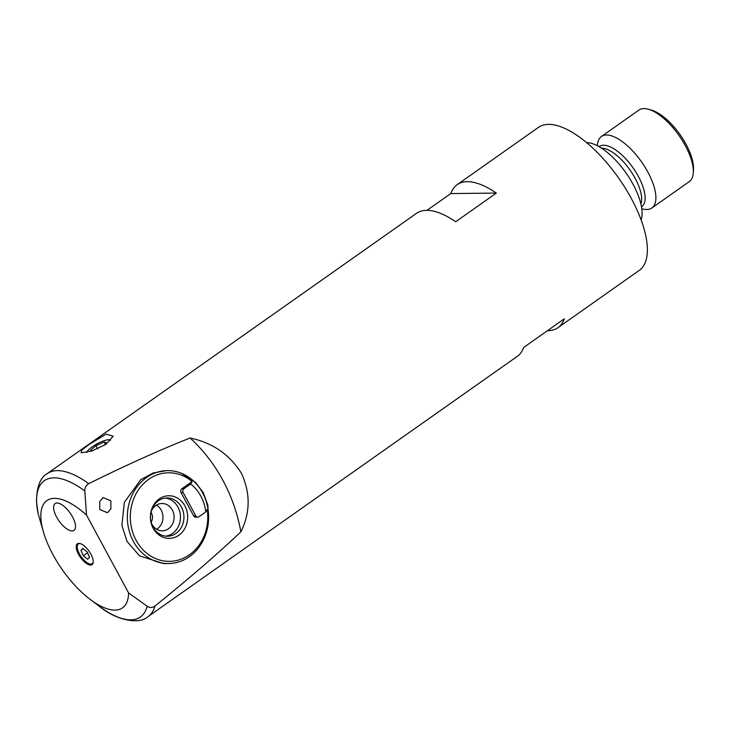 <?xml version="1.0" encoding="UTF-8"?>
<svg xmlns="http://www.w3.org/2000/svg" width="730" height="730" viewBox="0 0 730 730"><rect width="100%" height="100%" fill="white"/><g stroke="black" fill="none" stroke-linecap="round" stroke-linejoin="round"><path stroke-width="1.09" d="M90.894 554.161A12.748 5.292 54.8 0 1 92.938 563.478A12.748 5.292 54.8 0 1 86.797 563.715A12.748 5.292 54.8 0 1 78.539 554.289A12.748 5.292 54.8 0 1 78.776 543.375A12.748 5.292 54.8 0 1 90.894 554.161M103.158 497.605L110.86 500.862L110.86 508.892L107.456 512.743L99.754 509.494L99.764 501.455L103.158 497.605M105.914 444.296L113.187 436.212L106.105 434.131L89.051 444.47L81.751 450.082L81.094 452.801L91.807 451.049L105.914 444.296M241.402 473.25C229.676 454.525 212.585 442.781 190.138 438A172.234 159.97 -78 0 1 222.842 480.23A172.234 159.97 -78 0 1 240.873 531.851C250.381 512.67 250.554 493.133 241.402 473.25M597.259 145.653L597.678 143.226A43.745 18.159 54.8 0 1 601.438 136.501L638.896 110.093A43.745 18.159 54.8 0 1 648.441 109.263L651.452 110.121A41.008 17.027 54.8 0 1 686.008 144.212A41.008 17.027 54.8 0 1 693.5 169.771L693.29 172.891A43.745 18.159 54.8 0 1 689.293 181.606L651.844 208.004A43.745 18.159 54.8 0 1 644.234 209.282L641.816 208.862M648.441 109.263A43.745 18.159 54.8 0 1 685.297 145.635A43.745 18.159 54.8 0 1 693.29 172.891M601.438 136.501A43.745 18.159 54.8 0 1 647.848 172.034A43.745 18.159 54.8 0 1 651.844 208.004M586.628 142.633A49.211 20.431 54.8 0 1 633.065 184.298A49.211 20.431 54.8 0 1 641.086 219.894M86.532 515.106A65.609 27.238 -125.2 0 0 54.504 498.353A65.609 27.238 -125.2 0 0 43.964 533.776A65.609 27.238 -125.2 0 0 90.283 599.485A65.609 27.238 -125.2 0 0 114.929 610.107A65.609 27.238 -125.2 0 0 128.58 592.888L86.532 515.106L84.817 490.989C84.689 487.704 85.985 485.258 88.704 483.661A87.481 36.317 -125.2 0 0 57.342 470.622A87.481 36.317 -125.2 0 0 47.231 473.624L416.501 213.333A87.481 36.317 -125.2 0 1 455.675 221.747L496.336 193.094L450.812 193.55A87.481 36.317 54.8 0 1 457.162 184.681A87.481 36.317 54.8 0 1 496.336 193.094M47.231 473.624C40.214 477.484 36.637 486.919 36.5 501.957L38.215 514.057L43.964 533.776M90.283 599.485L99.417 606.365C117.055 621.057 140.087 624.524 148.026 616.631A87.481 36.317 -125.2 0 0 154.897 606.101C152.305 607.908 149.714 607.944 147.122 606.229L128.58 592.888M56.621 517.059A16.407 6.807 -125.2 0 0 74.022 530.381A16.407 6.807 -125.2 0 0 72.526 516.895A16.407 6.807 -125.2 0 0 55.124 503.572A16.407 6.807 -125.2 0 0 56.621 517.059A16.407 6.807 -125.2 0 0 74.022 530.381A16.407 6.807 -125.2 0 0 72.526 516.895A16.407 6.807 -125.2 0 0 55.124 503.572A16.407 6.807 -125.2 0 0 56.621 517.059M426.995 210.34L450.812 193.55M457.162 184.681L538.475 127.358A87.481 36.317 54.8 0 1 631.286 198.432A87.481 36.317 54.8 0 1 639.279 270.374L557.966 327.688A87.481 36.317 54.8 0 1 547.473 330.69M190.138 438C160.034 449.872 126.226 465.092 88.704 483.661M181.451 473.286L195.366 482.183L203.323 492.723L207.922 505.397L208.315 522.963M168.447 563.56A46.474 40.652 89.4 0 0 189.38 556.661A46.474 40.652 89.4 0 0 207.01 504.229A46.474 40.652 89.4 0 0 167.499 470.613A46.474 40.652 89.4 0 0 146.575 477.502A46.474 40.652 89.4 0 0 128.945 529.943A46.474 40.652 89.4 0 0 168.447 563.56L163.83 563.606L139.585 555.877L127.066 541.514L121.873 525.281L124.383 502.231L140.726 479.683L153.3 472.93L166.568 470.622M154.897 606.101C188.057 579.447 216.719 554.7 240.873 531.851M148.026 616.631L517.305 356.349A87.481 36.317 -125.2 0 0 523.656 347.471L564.317 318.809A87.481 36.317 54.8 0 1 557.966 327.688M156.704 529.296A13.669 11.954 89.4 0 0 157.306 528.903A13.669 11.954 89.4 0 0 162.963 516.74A13.669 11.954 89.4 0 0 156.457 505.105M151.165 522.516A13.669 11.954 89.4 0 0 162.279 530.81A13.669 11.954 89.4 0 0 168.438 528.785A13.669 11.954 89.4 0 0 173.621 513.363A13.669 11.954 89.4 0 0 162.005 503.481A13.669 11.954 89.4 0 0 155.846 505.507A13.669 11.954 89.4 0 0 151.055 512.004M165.664 536.148A19.135 16.735 89.4 0 0 172.545 533.429A19.135 16.735 89.4 0 0 180.027 512.798A19.135 16.735 89.4 0 0 165.272 498.079M176.012 533.393A19.135 16.735 89.4 0 0 183.276 511.803A19.135 16.735 89.4 0 0 167.006 497.96A19.135 16.735 89.4 0 0 158.392 500.798A19.135 16.735 89.4 0 0 151.128 522.388A19.135 16.735 89.4 0 0 167.398 536.231A19.135 16.735 89.4 0 0 176.012 533.393M178.859 535.236A21.325 18.652 89.4 0 0 184.891 505.899A21.325 18.652 89.4 0 0 159.213 498.918A21.325 18.652 89.4 0 0 153.181 528.255A21.325 18.652 89.4 0 0 178.859 535.236M189.426 554.791A44.293 38.736 -90.6 0 1 136.099 540.291A44.293 38.736 -90.6 0 1 148.646 479.355A44.293 38.736 -90.6 0 1 192.072 481.545L190.658 484.008A39.913 34.912 89.4 0 1 205.769 511.949L207.183 509.485A44.293 38.736 -90.6 0 1 189.426 554.791M205.769 511.949L199.035 516.694A2.737 2.391 -90.6 0 1 195.75 515.8L183.157 492.513A2.737 2.391 -90.6 0 1 183.933 488.753L190.658 484.008M197.812 517.095L195.686 517.123A2.737 2.391 -90.6 0 1 193.623 515.818L181.04 492.54A2.737 2.391 -90.6 0 1 181.816 488.781L192.072 481.545M150.982 512.305A8.203 7.172 -90.6 0 1 151.083 522.205M110.504 440.354A13.368 3.349 -28.4 0 0 108.56 439.734A13.368 3.349 -28.4 0 0 97.163 443.794A13.368 3.349 -28.4 0 0 87.527 451.103A13.368 3.349 -28.4 0 0 87.071 451.897A13.368 3.349 -28.4 0 0 86.925 452.335M105.485 444.442L104.171 442.006L95.895 445.656L90.483 450.392L92.026 450.976M104.171 442.006L107.036 443.092L104.746 445.09M97.638 448.877L95.895 445.656M79.178 543.385A12.3 5.11 -125.2 0 0 77.891 550.694A12.3 5.11 -125.2 0 0 85.812 561.899A12.3 5.11 -125.2 0 0 93.066 563.086M89.562 557.346L87.646 559.271L83.339 555.767L80.948 550.347L82.864 548.422L87.171 551.926L89.562 557.346M87.554 552.792L83.339 555.767M83.238 548.732L80.948 550.347M599.074 146.639A36.819 15.284 54.8 0 1 638.358 176.395A36.819 15.284 54.8 0 1 641.497 206.818M601.547 148.154A35.542 14.755 54.8 0 1 635.118 178.239A35.542 14.755 54.8 0 1 640.904 203.98M84.817 490.989A83.384 34.611 -125.2 0 0 53.947 477.84A83.384 34.611 -125.2 0 0 38.215 514.057M99.417 606.365A83.384 34.611 -125.2 0 0 130.743 619.861A83.384 34.611 -125.2 0 0 147.122 606.229M195.75 515.8L193.623 515.818M183.157 492.513L181.04 492.54M183.933 488.753L181.816 488.781M80.373 543.631A12.063 5.01 -125.2 0 0 77.709 549.882A12.063 5.01 -125.2 0 0 85.775 561.762A12.063 5.01 -125.2 0 0 93.239 561.881M87.527 451.103L86.624 452.399"/></g></svg>
